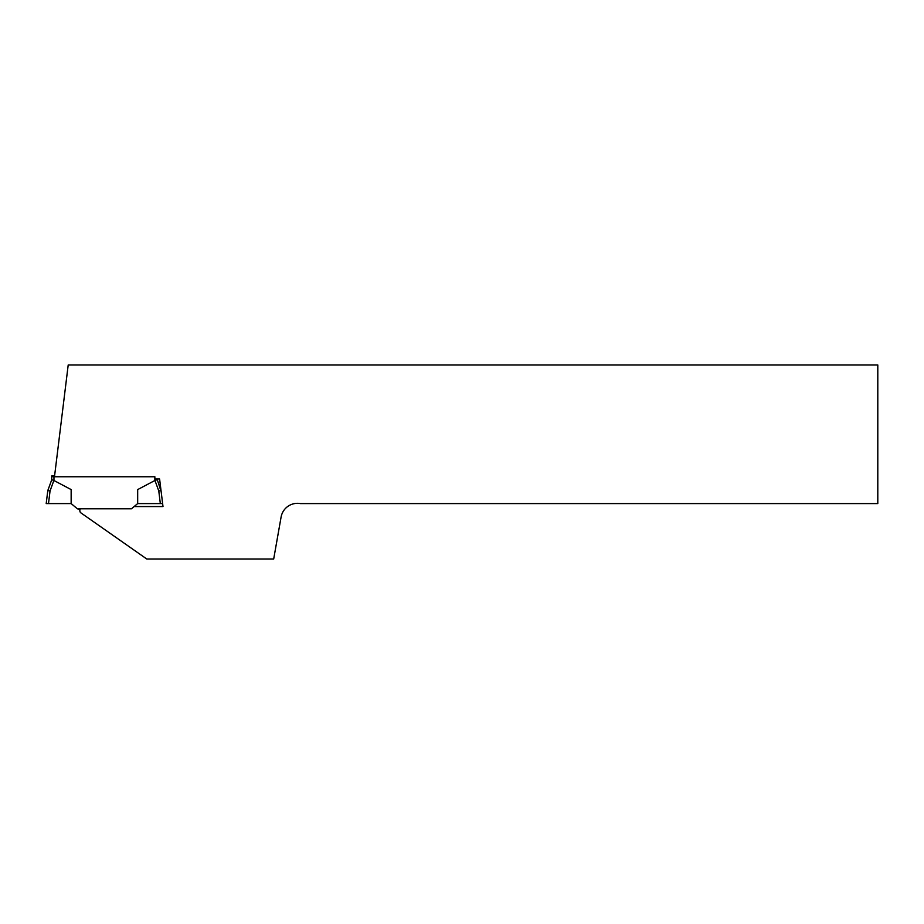 <?xml version="1.0" encoding="UTF-8"?>
<svg xmlns="http://www.w3.org/2000/svg" width="924" height="924" viewBox="0 0 924 924"><rect width="100%" height="100%" fill="white"/><g stroke="black" fill="none" stroke-linecap="round" stroke-linejoin="round"><path stroke-width="1.39" d="M154.862 478.978L159.598 478.978L162.994 506.56L134.119 506.56M80.203 508.778A3.881 3.881 0 0 0 80.457 512.566L146.8 559.02L273.689 559.02L281.092 517.07A16.632 16.632 0 0 1 300.358 503.58L877.8 503.58L877.8 364.98L68.203 364.98L54.481 476.761M162.624 503.58L160.326 503.58L158.778 490.967L154.955 480.468L137.676 489.581L137.676 503.58L131.474 508.778L77.35 508.778L71.148 503.58L46.2 503.58L47.794 490.586L51.744 479.741L51.744 476.565L51.744 479.741L53.869 480.468L50.046 490.967L48.498 503.58M160.326 503.58L137.676 503.58M71.148 503.58L71.148 489.581L53.869 480.468M154.862 480.549L154.862 476.761L53.962 476.761L53.962 480.549M79.926 509.598L77.35 508.778M157.08 478.978L160.799 490.575M53.962 476.761L51.744 476.565L51.744 475.941L54.574 475.941M154.955 480.468L157.08 479.741M158.778 490.967L161.03 490.586M47.794 490.586L50.046 490.967"/></g></svg>
